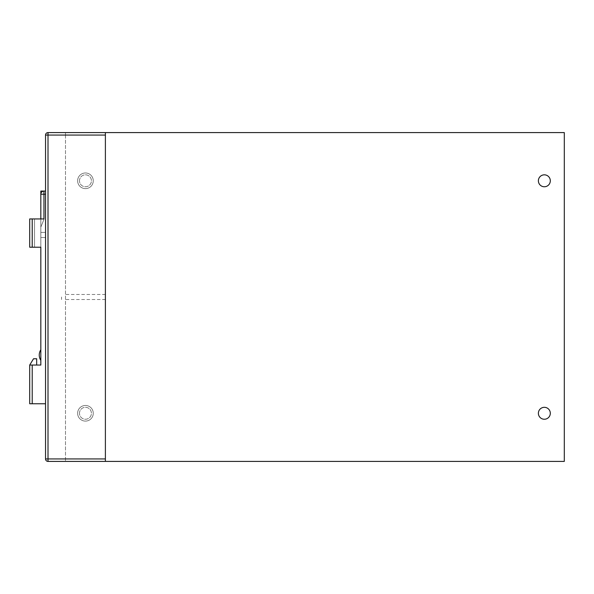 <?xml version="1.0" encoding="UTF-8"?>
<svg xmlns="http://www.w3.org/2000/svg" width="594" height="594" viewBox="0 0 594 594"><rect width="100%" height="100%" fill="white"/><g stroke="black" fill="none" stroke-linecap="round" stroke-linejoin="round"><path stroke-width="0.45" stroke-dasharray="2.97 2.23" d="M65.489 461.412L564.3 461.412L564.3 132.588L48.01 132.588L48.01 135.068L45.538 135.068L45.538 458.932L48.01 458.932L48.01 135.068L65.489 135.068L65.489 132.588L65.489 461.412L65.489 135.068M65.489 297L65.489 299.517L65.489 297M538.379 413.283A5.962 5.962 0 0 1 544.349 407.321A5.962 5.962 0 0 1 550.311 413.283A5.962 5.962 0 0 1 544.349 419.245A5.962 5.962 0 0 1 538.379 413.283M538.379 180.799A5.962 5.962 0 0 1 544.349 174.829A5.962 5.962 0 0 1 550.311 180.799A5.962 5.962 0 0 1 544.349 186.761A5.962 5.962 0 0 1 538.379 180.799M77.621 180.799A7.819 7.819 0 0 1 85.439 172.973A7.819 7.819 0 0 1 93.265 180.799A7.819 7.819 0 0 1 85.439 188.617A7.819 7.819 0 0 1 77.621 180.799A7.819 7.819 0 0 1 85.439 172.973A7.819 7.819 0 0 1 93.265 180.799A7.819 7.819 0 0 1 85.439 188.617A7.819 7.819 0 0 1 77.621 180.799M77.621 413.283A7.819 7.819 0 0 1 85.439 405.464A7.819 7.819 0 0 1 93.265 413.283A7.819 7.819 0 0 1 85.439 421.101A7.819 7.819 0 0 1 77.621 413.283A7.819 7.819 0 0 1 85.439 405.464A7.819 7.819 0 0 1 93.265 413.283A7.819 7.819 0 0 1 85.439 421.101A7.819 7.819 0 0 1 77.621 413.283M105.39 132.588L105.39 461.412M105.39 297L105.39 299.517L105.39 297M45.538 191.068L43.963 191.068L43.963 194.216L43.963 191.068C41.84 191.476 40.793 192.523 40.823 194.216L41.565 192.181L43.963 191.068L43.963 194.216L43.963 191.068L45.538 191.068L43.963 191.068L43.963 194.216L45.538 194.216L45.538 403.764L45.538 191.068L45.538 403.764L45.538 191.068L45.538 194.216L43.963 194.216L43.963 191.068L40.823 191.068L40.823 247.223L29.7 247.223L40.823 247.223L34.541 247.223L34.541 218.941L34.541 247.223L29.7 247.223L29.7 218.941L34.541 218.941L34.541 247.223L34.541 218.941L34.541 247.223L29.7 247.223L32.217 247.223L32.217 218.941L43.963 218.941L40.823 218.941L40.823 247.223L29.7 247.223L29.7 218.941L34.541 218.941L34.541 247.223L34.541 218.941L34.541 247.223L40.823 247.223L32.217 247.223L32.217 218.941L29.7 218.941L34.541 218.941L34.541 247.223L29.7 247.223L29.7 218.941L34.541 218.941L34.541 247.223L29.7 247.223L29.7 218.941L43.963 218.941L29.7 218.941L34.541 218.941L34.541 247.223L40.823 247.223L29.7 247.223L29.7 218.941L29.7 247.223L29.7 218.941L34.541 218.941L34.541 247.223L29.7 247.223L29.7 218.941L34.541 218.941L34.541 247.223L29.7 247.223L29.7 218.941L34.541 218.941L34.541 247.223L40.823 247.223L34.541 247.223L34.541 218.941L34.541 247.223M48.01 461.412L48.01 458.932L65.489 458.932M48.01 132.588A2.473 2.473 0 0 0 45.538 135.068M45.538 403.764L32.217 403.764L32.217 365.05L29.7 365.05L29.7 403.764L29.7 365.05L29.7 403.764L45.538 403.764L29.7 403.764L32.217 403.764L32.217 365.05L40.823 365.05L40.823 218.941L40.823 365.05L29.7 365.05L36.672 365.05L29.7 365.05L36.672 365.05L29.7 365.05L33.531 358.769L36.672 358.769L36.672 365.05L36.672 358.769L36.672 365.05L29.7 365.05L33.531 358.769L36.672 358.769L36.672 365.05L29.7 365.05L33.531 358.769L36.672 358.769L36.672 365.05L29.7 365.05L40.823 365.05M45.538 194.216L40.823 194.216L40.823 227.108L40.823 194.216L40.823 227.108L40.823 194.216L40.823 218.941L34.541 218.941L43.963 218.941L34.541 218.941L40.823 218.941L40.823 194.216L40.823 227.108L43.963 219.416L40.823 227.108L43.963 219.416L40.823 227.108L40.823 191.068L43.963 191.068C41.84 191.476 40.793 192.523 40.823 194.216L40.823 227.108L40.823 194.216A3.141 3.141 0 0 1 43.963 191.068L40.823 191.068L40.823 194.216L43.963 194.216L43.963 219.416L40.823 227.108L43.963 219.416L40.823 227.108L43.963 219.416L43.963 191.068C41.84 191.476 40.793 192.523 40.823 194.216L41.565 192.181L43.963 191.068C41.84 191.476 40.793 192.523 40.823 194.216L43.963 194.216L43.963 219.416L43.963 191.068L43.963 218.941L43.963 194.216L40.823 194.216L43.963 194.216L40.823 194.216L43.963 194.216L43.963 218.941L40.823 218.941L40.823 247.223L40.823 218.941L40.823 247.223L40.823 218.941L34.541 218.941L40.823 218.941M40.823 360.365L40.823 349.755A9.742 9.742 0 0 0 40.823 360.365L40.823 349.755L40.823 360.365A9.742 9.742 0 0 1 40.823 349.755A9.742 9.742 0 0 0 40.823 360.365M40.823 232.403L40.823 237.526L40.823 232.403L40.823 237.526L40.823 232.403L45.538 232.403L45.538 237.526L45.538 232.403L45.538 237.526L45.538 232.403L45.538 237.526L45.538 232.403L45.538 237.526L45.538 232.403L40.823 232.403L40.823 237.526L45.538 237.526L40.823 237.526L40.823 232.403L40.823 237.526L40.823 232.403L45.538 232.403L40.823 232.403M29.7 365.05L33.531 358.769L29.7 365.05L33.531 358.769L29.7 365.05L36.672 365.05L36.672 358.769L36.672 365.05M33.531 358.769L36.672 358.769L33.531 358.769M29.7 247.223L29.7 218.941L29.7 247.223M40.823 237.526L45.538 237.526L40.823 237.526M61.561 297L61.561 299.517L61.561 297M79.477 180.799A5.962 5.962 0 0 1 85.439 174.829A5.962 5.962 0 0 1 91.409 180.799A5.962 5.962 0 0 1 85.439 186.761A5.962 5.962 0 0 1 79.477 180.799A5.962 5.962 0 0 1 85.439 174.829A5.962 5.962 0 0 1 91.409 180.799A5.962 5.962 0 0 1 85.439 186.761A5.962 5.962 0 0 1 79.477 180.799M79.477 413.283A5.962 5.962 0 0 1 85.439 407.321A5.962 5.962 0 0 1 91.409 413.283A5.962 5.962 0 0 1 85.439 419.245A5.962 5.962 0 0 1 79.477 413.283A5.962 5.962 0 0 1 85.439 407.321A5.962 5.962 0 0 1 91.409 413.283A5.962 5.962 0 0 1 85.439 419.245A5.962 5.962 0 0 1 79.477 413.283M32.217 365.05L32.217 403.764M32.217 218.941L32.217 247.223M40.823 194.216L43.963 194.216L40.823 194.216A3.141 3.141 0 0 1 41.031 193.087A3.141 3.141 0 0 0 40.823 194.216L43.963 194.216L40.823 194.216A3.141 3.141 0 0 1 43.963 191.068M42.412 191.483A3.141 3.141 0 0 0 41.565 192.181A3.141 3.141 0 0 1 42.412 191.483M105.39 299.517L65.489 299.517M105.39 294.483L65.489 294.483"/><path stroke-width="0.89" d="M564.3 132.588L105.39 132.588L105.39 461.412L564.3 461.412L564.3 132.588M105.39 461.412L48.01 461.412A2.473 2.473 0 0 1 45.538 458.932L45.538 135.068A2.473 2.473 0 0 1 48.01 132.588L105.39 132.588M105.39 458.932L48.01 458.932L48.01 461.412L65.489 461.412M48.01 461.412A2.473 2.473 0 0 1 45.538 458.932L48.01 458.932L48.01 135.068L105.39 135.068M45.538 135.068L48.01 135.068L48.01 132.588M32.217 403.764L29.7 403.764L29.7 365.05L32.217 365.05L32.217 403.764L45.538 403.764M45.538 191.068L43.963 191.068L43.963 194.216L40.823 194.216L40.823 191.068L43.963 191.068A3.141 3.141 0 0 0 40.823 194.216A3.141 3.141 0 0 1 43.963 191.068M45.538 194.216L43.963 194.216L43.963 218.941L32.217 218.941L32.217 247.223L40.823 247.223L40.823 365.05L32.217 365.05M29.7 365.05L33.531 358.769L36.672 358.769L36.672 365.05M40.823 218.941L40.823 194.216M32.217 247.223L29.7 247.223L29.7 218.941L32.217 218.941M40.823 365.05L40.823 360.365A9.742 9.742 0 0 1 40.823 349.755L40.823 247.223L34.541 247.223M538.379 413.283A5.962 5.962 0 0 1 544.349 407.321A5.962 5.962 0 0 1 550.311 413.283A5.962 5.962 0 0 1 544.349 419.245A5.962 5.962 0 0 1 538.379 413.283M538.379 180.799A5.962 5.962 0 0 1 544.349 174.829A5.962 5.962 0 0 1 550.311 180.799A5.962 5.962 0 0 1 544.349 186.761A5.962 5.962 0 0 1 538.379 180.799"/></g></svg>
